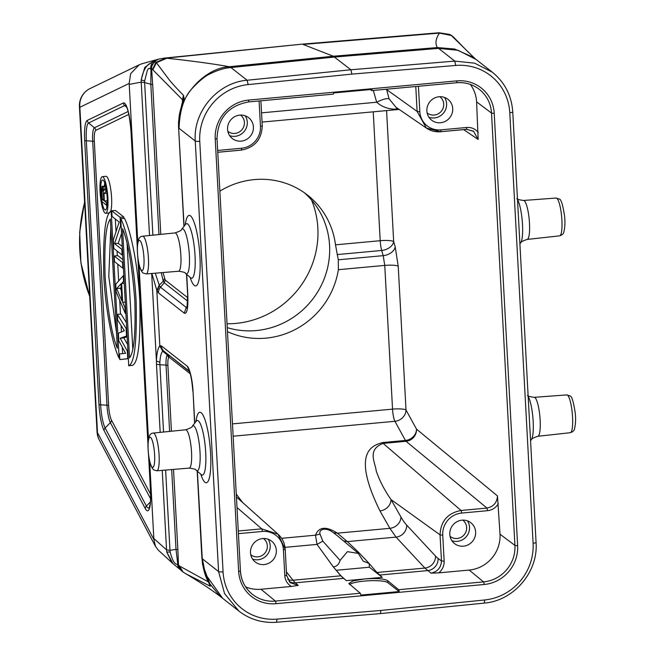 <?xml version="1.0" encoding="UTF-8"?>
<svg xmlns="http://www.w3.org/2000/svg" width="655" height="655" viewBox="0 0 655 655"><rect width="100%" height="100%" fill="white"/><g stroke="black" fill="none" stroke-linecap="round" stroke-linejoin="round"><path stroke-width="0.98" d="M209.534 584.088L207.741 580.756L202.591 564.585L197.368 471.264M194.756 423.114L193.053 391.641C192.488 380.121 189.696 367.995 187.15 366.129L189.713 371.434M158.502 292.941A7.942 7.647 -51.9 0 1 160.475 287.218L159.419 285.727L157.094 290.943L158.502 292.941L184.276 313.164C187.052 314.195 188.239 308.161 187.821 295.069L186.708 274.404M184.096 226.253L178.602 127.758L183.94 226.45M199.75 141.308L223.068 571.84A3.783 0.688 -3.1 0 1 218.573 571.545L224.567 593.61L238.911 611.082L222.733 598.392L205.4 574.099L202.37 558.83L218.573 571.545L195.255 141.03A3.783 0.688 176.9 0 0 199.75 141.308A52.965 50.984 -51.9 0 1 248.155 84.593L351.899 74.105L350.892 69.766L333.297 56.224L229.561 66.712M230.765 67.416L247.115 80.246C217.673 82.538 192.979 111.481 195.255 141.03L179.061 128.331C179.683 109.737 184.301 96.195 192.897 87.696C200.029 80.172 206.006 75.44 210.82 73.491C218.189 69.929 224.886 67.948 230.92 67.539L229.406 66.728C204.827 67.727 178.651 96.653 178.79 121.724L178.774 128.061A7.942 1.449 176.9 0 1 178.774 128.028M187.133 307.58L186.249 307.432L187.404 306.098M159.419 285.727L155.268 273.184M151.682 273.487L156.422 361.003C156.807 352.889 157.937 347.879 159.828 345.987L156.815 290.345L159.19 285.261L163.267 281.183L164.29 282.788L165.224 280.062L187.756 297.738M156.815 290.345L151.878 273.462M139.155 64.82L90.079 88.548A18.913 18.479 64.2 0 0 79.861 107.281L129.174 83.439L137.804 242.325M139.007 264.595L148.464 439.177M149.668 461.447L153.868 539.458L155.489 546.286L158.092 549.922M149.512 235.513L141.21 82.104L144.632 82.595L144.657 80.942L141.169 79.861L144.812 67.342L154.686 60.227L141.807 63.797M129.248 84.405L141.21 82.104L141.169 79.861M129.174 83.439L130.681 73.63L139.163 64.837L141.807 63.805M158.281 550.11L172.928 563.619L166.738 552.018L170.169 552.009L169.964 550.356L166.542 549.832L166.738 552.018L171.962 562.735M190.196 373.735L169.416 357.425L168.687 357.499L167.271 354.985C166.28 356.385 165.871 359.751 166.026 365.064L159.91 364.761L159.861 362.281C160.27 356.222 161.236 352.554 162.759 351.252L163.947 351.219A7.942 7.647 128.1 0 1 161.376 345.906L187.15 366.129M159.828 345.987L162.759 351.252M161.376 345.906L160.057 345.766L162.964 351.105M202.043 558.658L202.534 564.553M210.542 585.963L210.386 585.398C206.792 580.158 204.262 573.33 202.788 564.913L209.797 583.801L220.145 596.271A56.756 56.756 0 0 0 223.298 598.842M351.899 74.105L455.749 65.451A52.965 50.984 -51.9 0 1 509.778 112.725L533.096 543.249A52.965 50.984 -51.9 0 1 484.692 599.972L380.948 610.452L380.35 613.538M475.153 58.745L451.344 35.501L439.448 33.094L303.06 44.442L333.297 56.224L437.303 47.561L438.572 48.388L334.68 57.042L230.92 67.539M183.457 95.327L182.467 99.757L184.047 98.897L183.457 95.327C176.22 87.966 171.176 82.407 168.335 78.641L156.389 62.7L166.886 58.23C192.218 60.972 213.063 63.805 229.406 66.728M184.039 98.897C181.017 106.241 179.265 113.855 178.79 121.724M180.346 112.873L181.116 107.567M178.594 121.486L181.967 103.703L183.908 98.946M183.637 95.663L182.475 99.757L182.45 102.245M161.228 272.685L163.242 281.118M152.893 235.17L144.632 82.595L150.814 84.233L150.994 69.34L150.511 69.086C149.209 67.662 148.087 68.349 147.146 71.141L144.657 80.942M141.234 79.861C143.24 69.774 146.933 63.961 152.304 62.421L150.511 69.086M152.918 62.078C150.896 64.779 150.273 67.195 151.043 69.332M152.296 62.413L155.309 61.562L156.029 62.266L166.149 58.131L164.184 58.115M152.369 62.381L158.813 59.106L154.457 60.301M151.682 68.931C151.166 66.802 152.378 64.337 155.3 61.545M152.869 69.758L156.389 62.7L156.029 62.266L152.484 69.438L182.409 99.666L182.483 102.147M439.218 32.75L301.554 44.204L166.149 58.131M301.546 44.204L163.996 58.131M172.936 563.619L178.725 568.393L177.317 564.225C174.689 564.544 172.306 560.475 170.169 552.009M178.741 568.401L179.306 568.835L177.792 564.16L176.007 549.324L169.964 550.364L165.617 470.069M180.395 569.563L178.496 565.011L177.317 564.233M169.416 357.425L168.196 354.895L167.271 354.985L162.792 351.211M209.764 584.481L208.896 582.966M209.837 584.784L208.585 582.033M210.206 586.2L185.676 573.682C200.717 582.59 212.793 590.605 221.914 597.745M476.152 59.515L458.042 50.288L438.572 48.388L454.767 61.103L474.678 63.175L492.331 72.214L476.152 59.523M472.967 57.165L454.791 49.051L437.303 47.561C435.002 43.443 435.714 38.62 439.448 33.094L450.804 35.083L452.04 35.82L449.748 34.478M439.038 32.766L449.625 34.428L452.384 36.082M183.048 572.003L179.372 565.863A63.478 12.699 84.7 0 1 178.496 565.011L177.865 549.676L176.007 549.324L171.684 469.561M180.338 569.613L182.033 571.25L179.372 565.863M168.687 357.499C168.016 358.531 167.745 361.167 167.885 365.424L171.446 431.236M210.042 586.143L208.527 581.992L179.757 566.149M184.096 97.587L183.531 98.774M158.96 234.555L150.814 84.233L152.672 84.593L151.632 68.939L150.986 69.34M163.013 272.537L165.224 280.062M164.43 278.801L163.267 281.183M311.559 200.062A88.9 85.584 -51.9 0 1 317.855 228.12A88.9 85.584 -51.9 0 1 235.849 323.406A88.9 85.584 -51.9 0 1 227.039 323.767M304.256 192.668A79.443 76.479 -51.9 0 1 325.199 276.042A79.443 76.479 -51.9 0 1 256.285 330.554A79.443 76.479 -51.9 0 1 227.252 327.639M227.473 331.651A79.443 76.479 128.1 0 0 265.955 338.136A79.443 76.479 128.1 0 0 338.365 269.688L338.291 259.798L335.499 244.831A79.443 76.479 128.1 0 0 307.547 195.108A79.443 76.479 128.1 0 0 254.279 179.609A79.443 76.479 128.1 0 0 219.859 191.162M338.291 259.798L383.2 255.655L384.755 265.406L338.365 269.688M232.468 423.891L392.541 409.129A11.348 2.063 176.9 0 1 406.01 409.989A11.348 9.997 -28.8 0 1 394.916 421.296A11.348 2.268 84.7 0 1 392.541 409.129L384.755 265.406A11.348 2.063 -3.1 0 1 398.224 266.266L395.194 246.755A11.348 7.573 163.6 0 1 383.2 255.655L381.677 250.472A11.348 2.268 84.7 0 1 380.203 240.704A11.348 2.063 176.9 0 1 393.671 241.564A11.348 7.573 -16.4 0 1 381.677 250.472L337.112 254.582M461.636 513.07L487.598 510.679L487.001 508.075C493.551 506.667 497.039 502.614 497.464 495.909L500.019 534.218A33.438 32.193 -51.9 0 1 469.176 570.063L438.793 572.863C442.436 569.793 444.229 565.887 444.156 561.155L442.739 535.02A20.477 19.715 -51.9 0 1 461.636 513.07A2.268 0.45 -95.3 0 0 461.038 510.474L383.167 443.394C366.882 449.682 375.135 462.021 376.224 470.978C379.548 480.664 384.477 490.194 391.027 499.568A11.348 9.981 -29.7 0 1 379.957 510.9L389.889 528.331L396.054 537.108L347.363 541.595L337.399 533.17L389.889 528.331A11.348 9.981 150.3 0 0 400.958 517.008L391.027 499.568L440.054 534.857A2.268 0.409 -3.1 0 0 442.739 535.02M470.339 84.438A33.438 32.193 -51.9 0 1 476.603 101.877L478.158 139.441L473.565 131.344L466.622 129.305M462.021 520.176A13.239 12.748 128.1 0 0 450.419 529.6A13.239 12.748 128.1 0 0 454.554 543.593A13.239 12.748 128.1 0 0 463.429 546.18A13.239 12.748 128.1 0 0 475.022 536.756A13.239 12.748 128.1 0 0 470.896 522.764A13.239 12.748 128.1 0 0 462.021 520.176M435.526 556.079L406.69 525.122A11.348 10.66 -43 0 1 396.054 537.108L424.882 568.065A11.348 10.66 137 0 0 435.526 556.079A140.014 30.367 84.5 0 0 438.097 558.428L441.47 560.983C441.036 567.688 437.54 571.741 430.998 573.141L438.793 572.863M399.19 591.563L360.807 595.1A2.268 0.45 -95.3 0 0 360.275 593.258L348.837 583.474L353.127 580.887L364.286 578.995C376.289 578.078 384.084 578.643 387.678 580.682L398.658 589.713A2.268 0.45 84.7 0 1 399.19 591.563L387.776 582.614A19.675 3.586 176.9 0 0 369.002 580.772A19.675 3.586 176.9 0 0 349.59 584.465M336.228 570.284L369.371 567.23L369.166 563.472L358.703 552.452L347.363 541.595L343.539 540.94M346.315 580.649L340.968 575.802L333.223 566.788L340.788 575.819L346.315 580.649L382.258 577.333L369.371 567.23M281.617 538.312L315.489 535.192L317.028 544.395L333.223 566.788C336.523 566.69 338.815 564.569 340.092 560.418L347.396 551.649L358.277 553.401L363.238 561.188L369.166 563.472L376.903 572.486L382.258 577.333L377.075 572.47L424.882 568.065L430.998 573.141M369.092 563.39L376.903 572.486M373.317 90.431L376.69 102.229C381.57 106.593 387.572 108.91 394.687 109.172L398.969 109.287M333.239 94.091A2.268 0.45 -95.3 0 0 333.321 94.123A2.268 0.45 -95.3 0 0 333.608 92.953L371.991 89.416A2.268 0.45 84.7 0 1 371.704 90.578A2.268 0.45 84.7 0 1 371.622 90.554L370.304 89.571M239.787 115.124A13.239 12.748 128.1 0 0 228.186 124.548A13.239 12.748 128.1 0 0 232.312 138.541A13.239 12.748 128.1 0 0 241.196 141.128A13.239 12.748 128.1 0 0 252.789 131.704A13.239 12.748 128.1 0 0 248.663 117.712A13.239 12.748 128.1 0 0 239.787 115.124M478.256 132.449C475.35 128.879 471.543 127.217 466.843 127.463L466.491 129.322L440.528 131.712A2.268 0.45 -95.3 0 0 440.602 131.737A2.268 0.45 -95.3 0 0 440.88 129.862L466.843 127.463M386.638 89.473L389.062 98.823L395.972 107.24M394.687 109.172L397.872 108.542M389.037 98.84C386.884 98.094 382.766 99.224 376.69 102.229L261.55 112.848M439.087 96.752A13.239 12.748 128.1 0 0 427.494 106.167A13.239 12.748 128.1 0 0 431.62 120.168A13.239 12.748 128.1 0 0 440.496 122.747A13.239 12.748 128.1 0 0 452.097 113.331A13.239 12.748 128.1 0 0 447.963 99.331A13.239 12.748 128.1 0 0 439.087 96.752M238.264 531.008L261.738 528.847A2.268 0.45 84.7 0 1 262.336 531.451A20.477 19.715 -51.9 0 1 283.402 549.717L284.819 575.843C285.244 580.51 287.43 584.047 291.393 586.454L261.009 589.254A33.438 32.193 -51.9 0 1 245.641 586.888M262.721 538.557A13.239 12.748 128.1 0 0 251.119 547.981A13.239 12.748 128.1 0 0 255.245 561.974A13.239 12.748 128.1 0 0 264.129 564.561A13.239 12.748 128.1 0 0 275.722 555.137A13.239 12.748 128.1 0 0 271.596 541.145A13.239 12.748 128.1 0 0 262.721 538.557M286.571 575.499L290.345 582.721L298.23 585.382L291.393 586.454M236.267 494.132L242.62 502.5M233.131 436.214L394.916 421.296L405.429 440.455L382.561 442.559C372.515 445.433 350.9 451.77 379.957 510.9M320 534.087L315.489 535.192C318.805 526.735 326.1 526.055 337.399 533.17L333.583 532.834C326.444 526.939 318.494 528.937 320 534.087L322.825 541.128L340.092 560.418M333.583 532.834L337.39 535.782M497.464 495.909L416.523 429.14A11.348 10.865 -50.5 0 1 406.026 441.29L487.001 508.075L460.776 510.491M438.097 558.428A11.348 10.865 -52.9 0 1 427.65 570.611L379.482 575.049M343.539 578.365L295.372 582.811L292.99 580.224L340.968 575.802M268.141 539.237A13.239 12.748 -51.9 0 1 258.005 559.755A13.239 12.748 -51.9 0 1 252.576 559.075M250.759 554.695A10.292 9.907 128.1 0 0 250.849 554.777A10.292 9.907 128.1 0 0 266.88 549.48A10.292 9.907 128.1 0 0 263.457 538.508M444.516 97.431A13.239 12.748 -51.9 0 1 434.371 117.949A13.239 12.748 -51.9 0 1 428.951 117.27M427.125 112.889A10.292 9.907 128.1 0 0 443.247 107.666A10.292 9.907 128.1 0 0 439.824 96.703M245.207 115.804A13.239 12.748 -51.9 0 1 235.071 136.322A13.239 12.748 -51.9 0 1 229.643 135.642M227.825 131.27A10.292 9.907 128.1 0 0 243.947 126.047A10.292 9.907 128.1 0 0 240.524 115.084M467.449 520.856A13.239 12.748 -51.9 0 1 457.305 541.374A13.239 12.748 -51.9 0 1 451.884 540.702M450.059 536.322A10.292 9.907 128.1 0 0 466.18 531.099A10.292 9.907 128.1 0 0 462.758 520.135M105.668 213.276A18.389 3.676 84.7 0 1 104.964 213.022A18.389 3.676 84.7 0 1 100.174 193.593A18.389 3.676 84.7 0 1 102.295 176.662A18.389 3.676 84.7 0 1 103.007 176.916A18.389 3.676 84.7 0 1 107.788 196.336A18.389 3.676 84.7 0 1 105.668 213.276L109.36 212.932A18.389 3.676 -95.3 0 0 109.68 212.834M110.441 211.876A18.389 3.676 -95.3 0 0 111.211 193.037A18.389 3.676 -95.3 0 0 106.699 176.572A18.389 3.676 -95.3 0 0 105.987 176.318L102.295 176.662M122.608 353.626L122.256 347.166M121.437 331.946L121.085 325.486M120.471 314.105L119.718 300.236M118.67 280.921L117.769 264.202M117.302 255.712L117.049 251.021M116.009 231.723L115.313 218.999M132.408 365.392C138.254 363.026 140.719 341.492 139.81 300.817C137.73 260.911 129.543 227.621 124.442 218.361L120.749 218.704C125.85 227.965 134.038 261.255 136.125 301.153C137.026 341.836 134.562 363.361 128.716 365.736L132.408 365.392M128.331 358.563L119.808 359.603L128.331 358.662M126.382 322.628L121.052 314.048L117.36 314.392L117.663 320.041L124.36 330.709L118.383 333.231L118.784 340.764L125.588 353.315L119.505 353.954L119.808 359.603M127.569 344.538L123.869 337.906L127.144 336.752M122.968 259.642L117.892 255.655L114.199 255.999L114.502 261.648L122.845 268.19L122.542 262.54L114.199 255.999M123.861 218.418L123.787 216.993L115.436 210.443L111.751 210.787L112.054 216.437L119.153 222.004L113.331 239.984L113.79 248.458L122.133 255.008L121.83 249.358L114.551 243.644L118.236 243.308L121.552 233.458M122.256 246.452L118.236 243.308M103.179 180.182A15.057 3.013 -95.3 0 0 102.598 179.978A15.057 3.013 -95.3 0 0 100.862 193.839A15.057 3.013 -95.3 0 0 104.784 209.747A15.057 3.013 -95.3 0 0 105.365 209.96A15.057 3.013 -95.3 0 0 107.101 196.091A15.057 3.013 -95.3 0 0 103.179 180.182M106.921 206.62A15.057 3.013 84.7 0 1 106.446 205.138M104.432 186.02A15.057 3.013 84.7 0 1 104.734 182.974M106.839 193.258L103.981 193.52L104.391 200.995L107.289 200.725M107.264 202.526L106.429 202.6L104.391 200.995M107.101 205.187L106.577 205.236L106.429 202.6M105.594 185.914L101.918 186.438L101.427 191.096L102 201.65L106.577 205.236M105.668 186.241L102.188 186.225M102.581 186.528L103.646 190.736L106.135 188.493M105.823 186.929L102.892 187.199M105.594 188.615L103.359 188.82M106.626 191.538L105.84 191.612L105.668 188.534M105.84 191.612L103.981 193.52M103.801 200.536L102.344 199.39L101.893 191.039L102.336 188.861L103.179 190.793L103.801 200.536M103.736 199.267L102.344 199.39M103.195 190.916L101.893 191.039M102.917 189.704L101.918 189.794M102.548 189.025L102.065 189.074M111.768 211.147L111.186 211.197C105.34 213.571 102.876 235.096 103.777 275.78C105.864 315.685 114.052 348.968 119.145 358.228L119.734 358.179M119.145 358.228L111.186 211.197M110.343 219.073C105.864 224.681 104.112 243.93 105.103 276.811C107.747 311.002 111.825 334.828 117.343 348.28L110.343 219.073M116.508 332.789L108.787 276.476L110.818 227.809M120.749 218.704L128.716 365.736M129.551 357.859C134.038 352.251 135.79 333.002 134.799 300.121C132.154 265.93 128.077 242.113 122.559 228.652L129.551 357.859M132.768 348.787L127.086 243.807M123.869 337.906L120.184 338.25L127.332 351.08L127.922 351.023M127.741 358.613L127.332 351.08M117.36 314.392L126.112 328.474L126.693 328.417M127.103 335.958L126.521 336.007L126.112 328.474M126.521 336.007L120.184 338.25M115.73 284.254L116.132 291.786L125.293 313.401L124.99 307.752L122.657 302.315L121.633 283.476L123.558 281.38L123.255 275.73L115.73 284.254M123.836 275.673L123.255 275.73M124.147 281.322L123.558 281.38M124.245 283.238L121.633 283.476M125.269 302.07L122.657 302.315M125.572 307.694L124.99 307.752M125.875 313.352L125.293 313.401M120.978 283.861L121.895 300.817L116.639 288.577L120.978 283.861M121.339 290.583L120.332 288.233L121.167 287.332M120.332 288.233L116.639 288.577M123.124 262.491L122.542 262.54M123.427 268.141L122.845 268.19M122.411 249.301L121.83 249.358M122.714 254.951L122.133 255.008M123.787 216.993L120.094 217.329L111.751 210.787M121.134 225.754L120.553 225.811L120.094 217.329M120.553 225.811L114.551 243.644M84.618 202.477A155.104 149.315 128.1 0 0 89.702 296.322M200.807 474.277A35.395 7.082 -95.3 0 0 204.36 481.703A35.395 7.082 -95.3 0 0 210.722 456.101A35.395 7.082 -95.3 0 0 201.773 413.313A35.395 7.082 -95.3 0 0 195.943 421.607M190.138 277.417A35.395 7.082 -95.3 0 0 193.692 284.843A35.395 7.082 -95.3 0 0 200.062 259.241A35.395 7.082 -95.3 0 0 191.113 216.461A35.395 7.082 -95.3 0 0 185.283 224.747M380.948 610.452L277.106 619.114A52.965 50.984 -51.9 0 1 223.068 571.84M494.214 113.249A36.295 34.944 128.1 0 0 456.871 80.876L248.703 100.068A36.295 34.944 128.1 0 0 215.225 138.975L238.641 571.316A36.295 34.944 128.1 0 0 275.984 603.689L484.143 584.497A36.295 34.944 128.1 0 0 517.63 545.59L494.214 113.249A2.268 0.409 176.9 0 1 491.52 113.078L476.603 101.877M248.155 84.593L247.115 80.246L350.892 69.766L454.767 61.103L455.741 65.451M190.409 277.646A27.412 5.486 -95.3 0 0 190.531 277.753A27.412 5.486 -95.3 0 0 190.654 277.859A27.412 5.486 -95.3 0 0 195.026 255.524A27.412 5.486 -95.3 0 0 188.198 224.469A27.412 5.486 -95.3 0 0 187.739 224.035A27.412 5.486 -95.3 0 0 185.602 224.346L186.085 223.879M146.122 273.946L142.896 272.938C139.556 269.361 137.697 261.525 137.313 249.416C137.018 240.827 138.794 236.422 142.643 236.209A18.946 3.791 84.7 0 1 143.38 236.471A18.946 3.791 84.7 0 1 143.797 236.889A18.946 3.791 84.7 0 1 148.382 257.464A18.946 3.791 84.7 0 1 146.122 273.946L178.537 271.252A19.241 3.848 -95.3 0 0 180.755 253.542A19.241 3.848 -95.3 0 0 175.753 233.205A19.241 3.848 -95.3 0 0 175.532 233.057A19.241 3.848 -95.3 0 0 175 232.934C179.797 231.272 181.992 230.102 181.582 229.447A22.598 4.519 84.7 0 1 183.081 229.013A22.598 4.519 84.7 0 1 183.343 229.193A22.598 4.519 84.7 0 1 189.352 255.147A22.598 4.519 84.7 0 1 186.004 273.733A22.598 4.519 84.7 0 1 185.742 273.561A22.598 4.519 84.7 0 1 185.643 273.479A22.598 4.519 84.7 0 1 185.586 273.422M139.924 240.524A15.163 3.038 84.7 0 1 140.26 240.86A15.163 3.038 84.7 0 1 143.994 258.7A15.163 3.038 84.7 0 1 141.537 270.302A15.163 3.038 84.7 0 1 141.21 269.966A15.163 3.038 84.7 0 1 137.468 252.126A15.163 3.038 84.7 0 1 139.924 240.524M184.276 313.164L186.249 307.441L160.475 287.218L164.29 282.788L187.756 301.202M159.861 362.281L156.422 361.003L156.488 364.254L159.91 364.761L163.553 432.03M153.843 538.525L166.542 549.832L162.235 470.347M160.18 432.374L156.488 364.254M153.868 539.458L97.489 432.685A18.913 3.447 -3.1 0 1 97.055 432.005L79.427 106.601A18.913 3.447 176.9 0 0 79.861 107.281L97.489 432.685A18.913 16.694 152.2 0 0 99.216 439.816L155.481 546.376M137.345 246.96L131.074 131.098A24.268 4.855 -95.3 0 0 123.328 102.982L87.254 120.422A24.268 4.855 -95.3 0 0 84.667 140.432L98.97 404.471A24.268 4.855 -95.3 0 0 104.047 430.491L145.295 508.591A24.268 4.855 -95.3 0 0 150.552 490.685L148.66 455.765M137.992 258.905L148.014 443.82M189.254 371.074L163.947 351.219L189.483 371.606M193.053 391.641L194.601 423.31M197.188 471.109L201.887 557.814A7.942 1.449 -3.1 0 0 202.067 558.101M201.069 474.507A27.412 5.486 -95.3 0 0 201.191 474.613A27.412 5.486 -95.3 0 0 201.314 474.711A27.412 5.486 -95.3 0 0 205.695 452.384A27.412 5.486 -95.3 0 0 198.858 421.329A27.412 5.486 -95.3 0 0 198.399 420.895A27.412 5.486 -95.3 0 0 196.271 421.198L196.746 420.739M156.782 470.806L153.557 469.799C150.224 466.221 148.357 458.377 147.973 446.276C147.678 437.687 149.455 433.283 153.303 433.07A18.946 3.791 84.7 0 1 154.048 433.332A18.946 3.791 84.7 0 1 154.334 433.602A18.946 3.791 84.7 0 1 159.026 454.038A18.946 3.791 84.7 0 1 156.782 470.806L189.197 468.104A19.241 3.848 -95.3 0 0 191.416 450.403A19.241 3.848 -95.3 0 0 186.413 430.065A19.241 3.848 -95.3 0 0 186.192 429.917A19.241 3.848 -95.3 0 0 185.66 429.795C190.466 428.124 192.652 426.962 192.243 426.299A22.598 4.519 84.7 0 1 193.741 425.873A22.598 4.519 84.7 0 1 194.003 426.045A22.598 4.519 84.7 0 1 200.012 452.007A22.598 4.519 84.7 0 1 196.664 470.593A22.598 4.519 84.7 0 1 196.402 470.421A22.598 4.519 84.7 0 1 196.303 470.339A22.598 4.519 84.7 0 1 196.246 470.282M150.584 437.384A15.163 3.038 84.7 0 1 150.822 437.606A15.163 3.038 84.7 0 1 154.645 455.34A15.163 3.038 84.7 0 1 152.197 467.162A15.163 3.038 84.7 0 1 151.968 466.941A15.163 3.038 84.7 0 1 148.136 449.207A15.163 3.038 84.7 0 1 150.584 437.384M277.106 619.114L276.467 622.201M484.692 599.972L484.266 603.091C513.708 600.872 538.41 571.93 536.068 542.414L512.75 111.89A3.783 0.688 176.9 0 1 509.778 112.725M533.096 543.249A3.783 0.688 -3.1 0 0 536.068 542.414M512.668 111.751A3.783 0.688 176.9 0 1 512.75 111.89C511.588 95.581 504.784 82.358 492.331 72.214M151.632 68.939A64.386 12.887 84.7 0 1 152.484 69.438M169.62 431.416L166.026 365.064L167.885 365.424M556.128 198.047L559.321 199.063C561.106 199.177 562.858 204.876 564.577 216.166C565.24 221.963 564.995 227.244 563.832 232.026C563.619 233.72 562.211 234.998 559.616 235.849A18.979 3.799 -95.3 0 0 561.785 218.336A18.979 3.799 -95.3 0 0 556.848 198.318A18.979 3.799 -95.3 0 0 556.562 198.137A18.979 3.799 -95.3 0 0 556.128 198.047L523.533 200.471A19.56 3.914 84.7 0 1 524.278 200.749A19.56 3.914 84.7 0 1 524.499 200.946A19.56 3.914 84.7 0 1 529.404 221.898A19.56 3.914 84.7 0 1 527.128 239.427C522.436 241.073 520.267 242.244 520.627 242.931A22.958 4.593 -95.3 0 0 522.502 224.493A22.958 4.593 -95.3 0 0 517.499 199.529M173.518 469.414L177.865 549.676M566.788 394.908L569.981 395.915C571.766 396.029 573.518 401.736 575.237 413.027C575.909 418.815 575.655 424.104 574.492 428.886C574.279 430.581 572.871 431.858 570.276 432.709A18.979 3.799 -95.3 0 0 572.445 415.196A18.979 3.799 -95.3 0 0 567.508 395.178A18.979 3.799 -95.3 0 0 567.107 394.949A18.979 3.799 -95.3 0 0 566.788 394.908L534.193 397.331A19.56 3.914 84.7 0 1 534.938 397.601A19.56 3.914 84.7 0 1 535.16 397.806A19.56 3.914 84.7 0 1 540.064 418.758A19.56 3.914 84.7 0 1 537.788 436.287C533.096 437.933 530.927 439.104 531.287 439.792A22.958 4.593 -95.3 0 0 533.162 421.353A22.958 4.593 -95.3 0 0 528.159 396.381M152.672 84.593L160.786 234.375M335.499 244.831L380.203 240.704L373.227 111.825M262.336 531.451L238.412 533.653M261.738 528.847L236.995 507.535M398.224 266.266L406.01 409.989L416.523 429.14A11.348 9.997 151.2 0 1 405.429 440.455A11.348 2.268 84.7 0 0 406.026 441.29L383.167 443.394L382.561 442.559M395.194 246.755L393.671 241.564L386.581 110.597M463.634 129.616L478.158 139.441M500.019 534.218L514.936 545.418L491.52 113.078A34.027 32.758 128.1 0 0 478.51 88.752L478.51 88.752A34.027 32.758 128.1 0 0 456.674 82.71M487.598 510.679C492.29 510.114 495.876 507.764 498.365 503.646M440.07 534.848C440.659 521.183 447.652 513.062 461.038 510.482M440.054 534.857L441.47 560.983L444.156 561.155M406.69 525.122A140.014 30.367 84.5 0 1 400.958 517.008M398.658 589.713L483.546 581.886L469.176 570.063M456.51 82.727A2.268 0.45 -95.3 0 0 456.592 82.751A2.268 0.45 -95.3 0 0 456.871 80.876M248.703 100.068A2.268 0.45 84.7 0 1 248.433 101.951A2.268 0.45 84.7 0 1 248.351 101.918M216.961 138.393A2.268 0.409 176.9 0 1 217.01 138.467A2.268 0.409 176.9 0 1 215.225 138.975M217.656 150.445L241.58 148.235A2.268 0.45 84.7 0 1 241.302 150.118A2.268 0.45 84.7 0 1 241.228 150.093L217.755 152.255M262.213 125.711A2.268 0.409 176.9 0 1 262.254 125.785A2.268 0.409 176.9 0 1 260.469 126.284A20.477 19.715 -51.9 0 1 241.58 148.235M260.469 126.284L259.102 100.968M440.88 129.862A20.477 19.715 -51.9 0 1 419.814 111.596A2.268 0.409 176.9 0 1 417.12 111.424L415.769 86.517M440.528 131.704L426.38 128.069L417.137 111.489M386.188 89.244L417.12 111.424M418.439 86.272L419.814 111.596M484.143 584.497A2.268 0.45 -95.3 0 0 483.546 581.886A34.027 32.758 128.1 0 0 514.936 545.418A2.268 0.409 -3.1 0 0 517.63 545.59M240.385 570.898A34.027 32.758 128.1 0 0 251.782 593.807A34.027 32.758 128.1 0 0 275.387 601.085L360.275 593.258M261.009 589.254L275.387 601.085A2.268 0.45 84.7 0 1 275.984 603.689M251.782 593.807L251.782 593.807C244.864 587.822 241.081 580.158 240.426 570.816A2.268 0.409 -3.1 0 0 240.377 570.734M238.641 571.316A2.268 0.409 -3.1 0 0 240.426 570.816L217.01 138.467C217.886 117.974 228.366 105.799 248.433 101.951L333.321 94.123M284.819 575.843L286.554 575.27L290.231 582.852M283.402 549.717A2.268 0.409 -3.1 0 0 285.187 549.209A2.268 0.409 -3.1 0 0 285.138 549.136L278.023 534.169L236.422 496.957M261.746 528.863L278.023 534.169M285.007 547.351L317.028 544.395L322.825 541.128M287.701 579.397A11.348 10.742 141.8 0 0 292.99 580.224L286.415 571.864M298.23 585.382L295.372 582.811A11.348 10.947 -47.9 0 1 289.125 581.493M387.678 580.682L387.776 582.614M87.254 120.422A3.783 3.693 64.2 0 0 88.621 122.976A21.59 4.323 -95.3 0 0 86.321 140.776L100.624 404.823A21.59 4.323 -95.3 0 0 105.136 427.969L146.384 506.069A21.59 4.323 -95.3 0 0 149.258 507.527L149.283 507.494M125.924 105.815L125.883 105.782A21.59 4.323 -95.3 0 0 124.687 105.537L88.621 122.976L94.41 127.799L128.134 111.497M126.677 107.191L124.687 105.537A3.783 3.693 -115.8 0 1 123.328 102.982M145.295 508.591A3.783 3.341 -27.8 0 1 146.384 506.069L150.372 502.017M150.568 498.75L110.376 422.647L105.136 427.969A3.783 3.341 152.2 0 0 104.047 430.491M98.97 404.471A3.783 0.688 -3.1 0 0 100.624 404.823L106.978 405.232L92.683 141.193A16.244 3.25 84.7 0 1 94.41 127.799A3.783 3.693 -115.8 0 1 95.777 130.353L128.83 114.371M150.601 494.222L111.465 420.125A3.783 3.341 -27.8 0 1 110.376 422.647A16.244 3.25 84.7 0 1 106.978 405.232A3.783 0.688 176.9 0 1 108.632 405.576L94.328 141.537A3.783 0.688 -3.1 0 0 92.683 141.193L86.321 140.776A3.783 0.688 176.9 0 1 84.667 140.432M94.328 141.537A13.567 2.718 84.7 0 1 95.777 130.353M111.465 420.125A13.567 2.718 84.7 0 1 108.632 405.576M89.719 296.551L80.884 262.745L79.689 232.132L84.577 201.699M178.545 121.519L178.545 127.733M186.528 274.257L187.641 294.783L186.978 308.137L187.535 307.252M191.088 278.129L185.308 273.2C185.512 272.537 183.253 271.89 178.537 271.252M181.582 229.447L185.602 224.346M142.643 236.209L175 232.934M97.055 432.005A18.913 18.913 0 0 0 99.216 439.816M189.778 371.491L189.074 370.722C190.646 373.596 191.915 380.473 192.873 391.354M201.748 474.981L195.968 470.061C196.172 469.398 193.913 468.751 189.197 468.104M192.243 426.299L196.271 421.198M153.303 433.07L185.66 429.795M201.887 557.814L201.92 558.404M238.911 611.082C249.964 619.532 262.532 623.257 276.615 622.25L380.49 613.588M380.498 613.588L484.266 603.099M164.249 58.107L158.821 59.097M476.709 59.957A56.756 56.756 0 0 0 471.674 56.305M453.063 36.647L468.759 52.662M523.533 200.471C518.916 199.824 516.697 199.177 516.861 198.514M559.616 235.849L527.128 239.427M520.627 242.931L519.898 243.856M182.344 571.496L182.77 571.815M180.493 569.768L179.314 568.843M183.072 572.028L185.676 573.682M531.287 439.792L530.558 440.717M570.276 432.709L537.788 436.287M534.193 397.331C529.576 396.684 527.357 396.029 527.521 395.374M90.079 88.548A18.913 18.913 0 0 0 79.427 106.601M371.704 90.578L456.592 82.751C464.714 82.096 472.026 84.094 478.51 88.752M260.903 100.796L262.254 125.785C261.681 139.45 254.697 147.563 241.302 150.118L217.755 152.287M426.372 128.085C430.654 130.951 435.395 132.171 440.602 131.737L466.573 129.346L473.671 131.213M426.372 128.069L395.669 107.027M399.182 109.434L262.049 122.084M278.031 534.161C282.395 538.173 284.778 543.192 285.187 549.209L286.603 575.344M358.326 553.336L337.202 535.626M125.883 105.782C127.954 108.46 129.657 116.852 130.984 130.959L137.321 247.934M137.853 257.816L147.981 444.794M148.521 454.668L150.462 490.546C150.879 501.075 150.085 504.244 150.101 504.252L149.25 507.535"/></g></svg>

